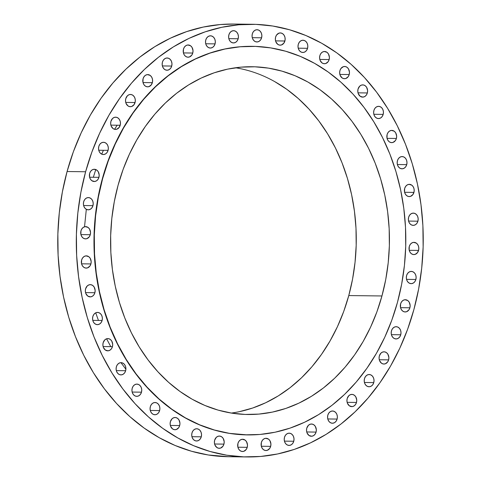 <?xml version="1.0" encoding="UTF-8"?>
<svg xmlns="http://www.w3.org/2000/svg" width="481" height="481" viewBox="0 0 481 481"><rect width="100%" height="100%" fill="white"/><g stroke="black" fill="none" stroke-linecap="round" stroke-linejoin="round"><path stroke-width="0.72" d="M98.936 177.339A6.121 4.912 -89.3 0 1 94.216 181.511A6.121 4.912 -89.3 0 1 89.646 173.443L89.55 176.996L90.392 179.13L91.829 180.7L94.601 181.499L96.453 180.874L97.974 179.413L98.936 177.339L99.194 174.97L98.196 171.645L96.753 170.076L93.981 169.282L92.13 169.907L90.608 171.368L89.646 173.443A6.121 4.912 -89.3 0 1 94.366 169.264A6.121 4.912 -89.3 0 1 98.936 177.339L89.598 177.224L98.936 177.339M83.664 201.749L83.411 204.118L83.904 206.427L85.065 208.315L86.724 209.506L88.624 209.806L90.476 209.181L91.997 207.72L92.959 205.646A6.121 4.912 -89.3 0 1 88.239 209.824A6.121 4.912 -89.3 0 1 83.664 201.749L83.664 201.749A6.121 4.912 -89.3 0 1 88.384 197.577A6.121 4.912 -89.3 0 1 92.959 205.646L93.212 203.277L92.719 200.974L91.558 199.08L89.899 197.895L87.999 197.589L86.147 198.214L84.626 199.675L83.664 201.749M83.622 205.531L92.959 205.646L83.622 205.531M90.266 234.71A6.121 4.912 -89.3 0 1 85.546 238.883A6.121 4.912 -89.3 0 1 80.97 230.814L80.874 234.367L81.716 236.502L83.153 238.071L84.969 238.835L86.881 238.672L89.304 236.784L90.266 234.71L90.518 232.341L89.52 229.016L88.083 227.447L85.305 226.653L83.454 227.279L81.932 228.74L80.97 230.814A6.121 4.912 -89.3 0 1 85.69 226.635A6.121 4.912 -89.3 0 1 90.266 234.71L80.928 234.596L90.266 234.71M90.909 263.931A6.121 4.912 -89.3 0 1 86.189 268.103A6.121 4.912 -89.3 0 1 81.62 260.035L81.523 263.588L82.365 265.722L83.802 267.292L85.612 268.055L87.524 267.893L89.953 266.005L90.909 263.931L91.168 261.562L90.169 258.237L88.732 256.668L85.955 255.874L84.103 256.499L82.582 257.96L81.62 260.035A6.121 4.912 -89.3 0 1 86.339 255.856A6.121 4.912 -89.3 0 1 90.909 263.931L81.572 263.816L90.909 263.931M94.889 292.719A6.121 4.912 -89.3 0 1 90.169 296.891A6.121 4.912 -89.3 0 1 85.594 288.816L85.341 291.191L85.834 293.494L87.776 296.08L90.554 296.879L92.406 296.248L93.927 294.787L94.889 292.719L95.142 290.35L94.144 287.025L92.707 285.455L90.891 284.692L88.979 284.86L87.259 285.924L85.594 288.816A6.121 4.912 -89.3 0 1 90.32 284.644A6.121 4.912 -89.3 0 1 94.889 292.719L85.552 292.604L94.889 292.719M92.821 316.582L92.568 318.951L93.055 321.26L94.222 323.148L95.875 324.338L97.775 324.639L99.627 324.014L101.148 322.553L102.11 320.484A6.121 4.912 -89.3 0 1 97.39 324.657A6.121 4.912 -89.3 0 1 92.821 316.582L92.821 316.582A6.121 4.912 -89.3 0 1 97.541 312.409A6.121 4.912 -89.3 0 1 102.11 320.484L102.369 318.115L101.876 315.807L100.709 313.919L99.056 312.728L97.156 312.428L95.304 313.053L93.783 314.514L92.821 316.582M92.773 320.37L102.11 320.484L92.773 320.37M112.434 346.663A6.121 4.912 -89.3 0 1 107.714 350.835A6.121 4.912 -89.3 0 1 103.144 342.761L102.892 345.136L103.385 347.438L105.327 350.024L108.099 350.823L109.951 350.192L111.478 348.737L112.434 346.663L112.692 344.294L111.694 340.969L110.251 339.4L108.441 338.636L106.529 338.804L104.81 339.869L103.144 342.761A6.121 4.912 -89.3 0 1 107.864 338.588A6.121 4.912 -89.3 0 1 112.434 346.663L103.096 346.548L112.434 346.663M116.36 366.823L116.107 369.192L116.594 371.5L117.761 373.388L119.414 374.579L121.314 374.879L123.166 374.254L124.687 372.793L125.649 370.719A6.121 4.912 -89.3 0 1 120.929 374.897A6.121 4.912 -89.3 0 1 116.36 366.823L116.36 366.823A6.121 4.912 -89.3 0 1 121.08 362.65A6.121 4.912 -89.3 0 1 125.649 370.719L125.908 368.35L125.415 366.047L124.248 364.153L122.595 362.969L120.695 362.662L118.843 363.287L117.322 364.748L116.36 366.823M116.312 370.604L125.649 370.719L116.312 370.604M132.197 388.275L131.938 390.644L132.431 392.947L133.598 394.841L135.251 396.025L137.151 396.332L139.003 395.707L140.524 394.246L141.486 392.171A6.121 4.912 -89.3 0 1 136.766 396.344A6.121 4.912 -89.3 0 1 132.197 388.275L132.197 388.275A6.121 4.912 -89.3 0 1 136.917 384.103A6.121 4.912 -89.3 0 1 141.486 392.171L141.739 389.802L141.252 387.5L140.085 385.606L138.432 384.421L136.532 384.115L134.68 384.74L133.159 386.201L132.197 388.275M132.149 392.057L141.486 392.171L132.149 392.057M150.331 406.679L150.078 409.048L150.565 411.357L151.731 413.245L153.385 414.436L155.285 414.736L157.137 414.111L158.658 412.65L159.62 410.576A6.121 4.912 -89.3 0 1 154.9 414.748A6.121 4.912 -89.3 0 1 150.331 406.679L150.331 406.679A6.121 4.912 -89.3 0 1 155.05 402.507A6.121 4.912 -89.3 0 1 159.62 410.576L159.878 408.207L159.385 405.904L158.219 404.01L156.565 402.825L154.666 402.519L152.814 403.144L151.293 404.605L150.331 406.679M150.282 410.461L159.62 410.576L150.282 410.461M179.684 425.565A6.121 4.912 -89.3 0 1 174.964 429.737A6.121 4.912 -89.3 0 1 170.394 421.663L170.142 424.032L170.635 426.34L172.577 428.926L174.387 429.689L176.299 429.521L178.728 427.633L179.684 425.565L179.942 423.19L178.944 419.871L177.507 418.302L175.691 417.538L173.779 417.706L172.06 418.771L170.394 421.663A6.121 4.912 -89.3 0 1 175.114 417.49A6.121 4.912 -89.3 0 1 179.684 425.565L170.346 425.451L179.684 425.565M191.979 432.924L191.727 435.293L192.22 437.602L193.38 439.49L195.039 440.68L196.939 440.981L198.791 440.355L200.312 438.894L201.274 436.82A6.121 4.912 -89.3 0 1 196.549 440.999A6.121 4.912 -89.3 0 1 191.979 432.924L191.979 432.924A6.121 4.912 -89.3 0 1 196.699 428.751A6.121 4.912 -89.3 0 1 201.274 436.82L201.527 434.451L201.034 432.148L199.874 430.254L198.214 429.07L196.314 428.763L194.462 429.389L192.941 430.85L191.979 432.924M191.937 436.706L201.274 436.82L191.937 436.706M223.942 444.125A6.121 4.912 -89.3 0 1 219.222 448.304A6.121 4.912 -89.3 0 1 214.646 440.229L214.394 442.598L214.887 444.907L216.829 447.492L218.645 448.25L220.557 448.088L222.98 446.2L223.942 444.125L224.194 441.756L223.196 438.438L221.759 436.868L219.943 436.105L218.031 436.267L216.312 437.331L214.646 440.229A6.121 4.912 -89.3 0 1 219.366 436.057A6.121 4.912 -89.3 0 1 223.942 444.125L214.604 444.011L223.942 444.125M247.228 447.33A6.121 4.912 -89.3 0 1 242.508 451.503A6.121 4.912 -89.3 0 1 237.939 443.434L237.836 446.987L238.678 449.122L240.115 450.691L241.931 451.455L243.843 451.292L246.266 449.404L247.228 447.33L247.481 444.961L246.482 441.636L245.045 440.067L242.274 439.273L240.422 439.899L238.895 441.36L237.939 443.434A6.121 4.912 -89.3 0 1 242.658 439.255A6.121 4.912 -89.3 0 1 247.228 447.33L237.891 447.216L247.228 447.33M270.665 446.362A6.121 4.912 -89.3 0 1 265.939 450.535A6.121 4.912 -89.3 0 1 261.369 442.466L261.273 446.019L262.115 448.16L263.552 449.729L265.368 450.487L267.28 450.324L269.703 448.436L270.665 446.362L270.917 443.993L269.919 440.668L268.482 439.099L265.704 438.305L263.853 438.931L262.331 440.392L261.369 442.466A6.121 4.912 -89.3 0 1 266.089 438.293A6.121 4.912 -89.3 0 1 270.665 446.362L261.327 446.248L270.665 446.362M284.475 437.349L284.223 439.718L284.71 442.027L285.876 443.915L287.53 445.105L289.43 445.406L291.282 444.781L292.803 443.32L293.765 441.245A6.121 4.912 -89.3 0 1 289.045 445.418A6.121 4.912 -89.3 0 1 284.475 437.349L284.475 437.349A6.121 4.912 -89.3 0 1 289.195 433.177A6.121 4.912 -89.3 0 1 293.765 441.245L294.017 438.876L293.53 436.574L292.364 434.68L290.71 433.495L288.81 433.189L286.959 433.814L285.437 435.275L284.475 437.349M284.427 441.131L293.765 441.245L284.427 441.131M316.071 432.088A6.121 4.912 -89.3 0 1 311.345 436.261A6.121 4.912 -89.3 0 1 306.776 428.186L306.523 430.561L307.016 432.864L308.958 435.449L311.736 436.249L313.582 435.618L315.109 434.163L316.071 432.088L316.324 429.719L315.326 426.394L313.889 424.825L312.073 424.068L310.161 424.23L308.441 425.294L306.776 428.186A6.121 4.912 -89.3 0 1 311.496 424.014A6.121 4.912 -89.3 0 1 316.071 432.088L306.734 431.974L316.071 432.088M327.826 415.169L327.573 417.538L328.06 419.847L329.226 421.735L330.88 422.925L332.78 423.226L334.632 422.601L336.153 421.14L337.115 419.071A6.121 4.912 -89.3 0 1 332.395 423.244A6.121 4.912 -89.3 0 1 327.826 415.169L327.826 415.169A6.121 4.912 -89.3 0 1 332.545 410.996A6.121 4.912 -89.3 0 1 337.115 419.071L337.367 416.696L336.88 414.394L335.714 412.506L334.061 411.315L332.161 411.008L330.309 411.64L328.788 413.095L327.826 415.169M327.777 418.957L337.115 419.071L327.777 418.957M356.481 402.459A6.121 4.912 -89.3 0 1 351.761 406.631A6.121 4.912 -89.3 0 1 347.186 398.557L346.933 400.932L347.426 403.234L349.368 405.82L352.146 406.619L353.998 405.988L355.519 404.533L356.481 402.459L356.734 400.09L355.736 396.765L354.299 395.196L352.483 394.432L350.571 394.6L348.851 395.665L347.186 398.557A6.121 4.912 -89.3 0 1 351.912 394.384A6.121 4.912 -89.3 0 1 356.481 402.459L347.144 402.344L356.481 402.459M364.472 378.691L364.219 381.06L364.712 383.369L365.873 385.257L367.532 386.447L369.432 386.748L371.284 386.123L372.805 384.662L373.767 382.593A6.121 4.912 -89.3 0 1 369.047 386.766A6.121 4.912 -89.3 0 1 364.472 378.691L364.472 378.691A6.121 4.912 -89.3 0 1 369.198 374.519A6.121 4.912 -89.3 0 1 373.767 382.593L374.02 380.218L373.527 377.916L372.366 376.028L370.707 374.837L368.807 374.531L366.961 375.162L365.434 376.617L364.472 378.691M364.43 382.479L373.767 382.593L364.43 382.479M388.624 359.872A6.121 4.912 -89.3 0 1 383.904 364.045A6.121 4.912 -89.3 0 1 379.329 355.976L379.076 358.345L379.569 360.654L381.511 363.239L383.327 363.997L385.239 363.834L387.662 361.946L388.624 359.872L388.876 357.503L387.878 354.178L386.441 352.609L384.626 351.851L382.714 352.014L380.994 353.078L379.329 355.976A6.121 4.912 -89.3 0 1 384.054 351.803A6.121 4.912 -89.3 0 1 388.624 359.872L379.287 359.758L388.624 359.872M391.456 330.868L391.203 333.243L391.696 335.546L392.857 337.434L394.516 338.624L396.41 338.931L398.262 338.299L399.783 336.844L400.745 334.77A6.121 4.912 -89.3 0 1 396.025 338.943A6.121 4.912 -89.3 0 1 391.456 330.868L391.456 330.868A6.121 4.912 -89.3 0 1 396.176 326.695A6.121 4.912 -89.3 0 1 400.745 334.77L401.004 332.401L400.511 330.092L399.344 328.204L397.691 327.014L395.791 326.713L393.939 327.339L392.418 328.8L391.456 330.868M391.408 334.656L400.745 334.77L391.408 334.656M409.89 307.786A6.121 4.912 -89.3 0 1 405.17 311.959A6.121 4.912 -89.3 0 1 400.601 303.89L400.505 307.443L401.346 309.584L402.783 311.153L404.593 311.91L406.505 311.748L408.934 309.86L409.89 307.786L410.149 305.417L409.151 302.092L407.714 300.523L404.936 299.729L403.084 300.354L401.563 301.815L400.601 303.89A6.121 4.912 -89.3 0 1 405.321 299.717A6.121 4.912 -89.3 0 1 409.89 307.786L400.553 307.672L409.89 307.786M406.583 275.577L406.331 277.946L406.818 280.255L407.984 282.143L409.638 283.333L411.538 283.634L413.389 283.008L414.911 281.547L415.873 279.479A6.121 4.912 -89.3 0 1 411.153 283.652A6.121 4.912 -89.3 0 1 406.583 275.577L406.583 275.577A6.121 4.912 -89.3 0 1 411.303 271.404A6.121 4.912 -89.3 0 1 415.873 279.479L416.125 277.104L415.638 274.801L414.472 272.913L412.818 271.723L410.918 271.416L409.066 272.048L407.545 273.503L406.583 275.577M406.535 279.365L415.873 279.479L406.535 279.365M418.566 250.415A6.121 4.912 -89.3 0 1 413.846 254.587A6.121 4.912 -89.3 0 1 409.277 246.519L409.175 250.072L410.022 252.212L411.459 253.782L413.269 254.539L415.181 254.377L417.604 252.489L418.789 249.242L418.668 246.861L417.821 244.721L416.384 243.152L413.612 242.358L411.76 242.983L410.239 244.444L409.277 246.519A6.121 4.912 -89.3 0 1 413.997 242.346A6.121 4.912 -89.3 0 1 418.566 250.415L409.229 250.3L418.566 250.415M408.628 217.298L408.375 219.667L408.868 221.969L410.028 223.863L411.688 225.048L413.582 225.355L415.434 224.729L416.961 223.268L417.917 221.194A6.121 4.912 -89.3 0 1 413.197 225.367A6.121 4.912 -89.3 0 1 408.628 217.298L408.628 217.298A6.121 4.912 -89.3 0 1 413.347 213.119A6.121 4.912 -89.3 0 1 417.917 221.194L418.175 218.825L417.682 216.516L416.516 214.628L414.862 213.438L412.963 213.137L411.111 213.762L409.59 215.223L408.628 217.298M408.579 221.08L417.917 221.194L408.579 221.08M413.943 192.406A6.121 4.912 -89.3 0 1 409.223 196.579A6.121 4.912 -89.3 0 1 404.653 188.51L404.551 192.063L405.399 194.204L406.836 195.773L408.646 196.531L410.558 196.368L412.981 194.48L414.165 191.24L414.045 188.853L413.197 186.712L411.76 185.143L408.988 184.349L407.136 184.975L405.615 186.436L404.653 188.51A6.121 4.912 -89.3 0 1 409.373 184.337A6.121 4.912 -89.3 0 1 413.943 192.406L404.605 192.292L413.943 192.406M397.426 160.744L397.174 163.113L397.667 165.422L398.827 167.31L400.487 168.5L402.387 168.801L404.238 168.176L405.76 166.715L406.722 164.64A6.121 4.912 -89.3 0 1 402.002 168.813A6.121 4.912 -89.3 0 1 397.426 160.744L397.426 160.744A6.121 4.912 -89.3 0 1 402.146 156.572A6.121 4.912 -89.3 0 1 406.722 164.64L406.974 162.271L406.481 159.969L405.321 158.075L403.661 156.89L401.761 156.584L399.909 157.209L398.388 158.67L397.426 160.744M397.384 164.526L406.722 164.64L397.384 164.526M396.392 138.462A6.121 4.912 -89.3 0 1 391.672 142.635A6.121 4.912 -89.3 0 1 387.103 134.566L387.007 138.119L387.848 140.26L389.285 141.829L391.095 142.586L393.007 142.424L395.436 140.536L396.392 138.462L396.651 136.093L395.653 132.768L394.216 131.199L391.438 130.405L389.586 131.03L388.065 132.491L387.103 134.566A6.121 4.912 -89.3 0 1 391.823 130.393A6.121 4.912 -89.3 0 1 396.392 138.462L387.055 138.348L396.392 138.462M373.887 110.504L373.635 112.873L374.128 115.181L375.288 117.069L376.948 118.26L378.848 118.56L380.699 117.935L382.221 116.474L383.183 114.4A6.121 4.912 -89.3 0 1 378.463 118.579A6.121 4.912 -89.3 0 1 373.887 110.504L373.887 110.504A6.121 4.912 -89.3 0 1 378.607 106.331A6.121 4.912 -89.3 0 1 383.183 114.4L383.435 112.031L382.942 109.728L381.782 107.834L380.122 106.65L378.222 106.343L376.37 106.968L374.849 108.429L373.887 110.504M373.845 114.292L383.183 114.4L373.845 114.292M367.346 92.953A6.121 4.912 -89.3 0 1 362.626 97.126A6.121 4.912 -89.3 0 1 358.05 89.051L357.798 91.426L358.291 93.729L360.233 96.314L363.011 97.114L364.863 96.483L366.384 95.028L367.346 92.953L367.598 90.584L366.6 87.259L365.163 85.69L363.347 84.927L361.435 85.095L359.716 86.159L358.05 89.051A6.121 4.912 -89.3 0 1 362.77 84.878A6.121 4.912 -89.3 0 1 367.346 92.953L358.008 92.839L367.346 92.953M349.212 74.549A6.121 4.912 -89.3 0 1 344.486 78.722A6.121 4.912 -89.3 0 1 339.917 70.647L339.664 73.016L340.157 75.325L342.099 77.91L343.915 78.674L345.827 78.505L348.25 76.617L349.212 74.549L349.465 72.174L348.466 68.855L347.029 67.286L345.214 66.522L343.302 66.691L340.879 68.573L339.917 70.647A6.121 4.912 -89.3 0 1 344.637 66.474A6.121 4.912 -89.3 0 1 349.212 74.549L339.875 74.435L349.212 74.549M98.791 146.458L98.539 148.827L99.032 151.13L100.192 153.024L101.852 154.209L103.746 154.515L105.598 153.89L107.125 152.429L108.081 150.355A6.121 4.912 -89.3 0 1 103.361 154.527A6.121 4.912 -89.3 0 1 98.791 146.458L98.791 146.458A6.121 4.912 -89.3 0 1 103.511 142.286A6.121 4.912 -89.3 0 1 108.081 150.355L108.339 147.986L107.846 145.683L106.686 143.789L105.026 142.604L103.126 142.298L101.275 142.923L99.753 144.384L98.791 146.458M98.743 150.24L108.081 150.355L98.743 150.24M120.208 125.252A6.121 4.912 -89.3 0 1 115.488 129.425A6.121 4.912 -89.3 0 1 110.919 121.35L110.66 123.719L111.153 126.028L113.101 128.613L114.911 129.377L116.823 129.209L119.246 127.321L120.43 124.08L120.31 121.699L119.462 119.559L118.025 117.989L116.216 117.226L114.304 117.394L112.584 118.458L110.919 121.35A6.121 4.912 -89.3 0 1 115.638 117.178A6.121 4.912 -89.3 0 1 120.208 125.252L110.87 125.138L120.208 125.252M135.065 102.531A6.121 4.912 -89.3 0 1 130.345 106.71A6.121 4.912 -89.3 0 1 125.775 98.635L125.517 101.004L126.01 103.313L127.958 105.898L129.768 106.656L131.68 106.493L134.103 104.605L135.287 101.365L135.167 98.978L134.319 96.843L132.882 95.274L131.072 94.51L129.161 94.673L127.441 95.737L125.775 98.635A6.121 4.912 -89.3 0 1 130.495 94.462A6.121 4.912 -89.3 0 1 135.065 102.531L125.727 102.417L135.065 102.531M152.351 82.666A6.121 4.912 -89.3 0 1 147.631 86.839A6.121 4.912 -89.3 0 1 143.061 78.77L142.959 82.323L143.801 84.464L145.244 86.033L147.054 86.79L148.966 86.628L151.389 84.74L152.573 81.499L152.453 79.112L151.605 76.972L150.168 75.403L147.396 74.609L145.545 75.234L144.023 76.695L143.061 78.77A6.121 4.912 -89.3 0 1 147.781 74.597A6.121 4.912 -89.3 0 1 152.351 82.666L143.013 82.552L152.351 82.666M162.422 62.157L162.169 64.526L162.662 66.835L163.823 68.723L165.482 69.913L167.382 70.214L169.234 69.589L170.755 68.128L171.717 66.053A6.121 4.912 -89.3 0 1 166.997 70.232A6.121 4.912 -89.3 0 1 162.422 62.157L162.422 62.157A6.121 4.912 -89.3 0 1 167.141 57.985A6.121 4.912 -89.3 0 1 171.717 66.053L171.97 63.684L171.476 61.382L170.316 59.488L168.657 58.303L166.757 57.997L164.905 58.622L163.384 60.083L162.422 62.157M162.38 65.939L171.717 66.053L162.38 65.939M192.761 53.036A6.121 4.912 -89.3 0 1 188.041 57.209A6.121 4.912 -89.3 0 1 183.471 49.14L183.369 52.694L184.217 54.834L185.654 56.403L187.464 57.161L189.376 56.998L191.799 55.111L192.761 53.036L193.019 50.667L192.021 47.342L190.578 45.773L187.806 44.98L185.955 45.605L184.433 47.066L183.471 49.14A6.121 4.912 -89.3 0 1 188.191 44.967A6.121 4.912 -89.3 0 1 192.761 53.036L183.423 52.922L192.761 53.036M205.772 39.977L205.519 42.346L206.012 44.655L207.173 46.543L208.832 47.733L210.732 48.034L212.584 47.409L214.105 45.948L215.067 43.879A6.121 4.912 -89.3 0 1 210.347 48.052A6.121 4.912 -89.3 0 1 205.772 39.977L205.772 39.977A6.121 4.912 -89.3 0 1 210.492 35.804A6.121 4.912 -89.3 0 1 215.067 43.879L215.32 41.504L214.827 39.201L213.666 37.314L212.007 36.123L210.107 35.816L208.255 36.448L206.734 37.909L205.772 39.977M205.73 43.765L215.067 43.879L205.73 43.765M228.878 34.866L228.625 37.235L229.112 39.538L230.279 41.432L231.938 42.617L233.832 42.923L235.684 42.298L237.205 40.837L238.167 38.763A6.121 4.912 -89.3 0 1 233.447 42.935A6.121 4.912 -89.3 0 1 228.878 34.866L228.878 34.866A6.121 4.912 -89.3 0 1 233.598 30.688A6.121 4.912 -89.3 0 1 238.167 38.763L238.426 36.394L237.933 34.085L236.766 32.197L235.113 31.006L233.213 30.706L231.361 31.331L229.84 32.792L228.878 34.866M228.83 38.648L238.167 38.763L228.83 38.648M252.315 33.898L252.056 36.267L252.549 38.57L253.715 40.464L255.369 41.649L257.269 41.955L259.121 41.33L260.642 39.869L261.604 37.795A6.121 4.912 -89.3 0 1 256.884 41.967A6.121 4.912 -89.3 0 1 252.315 33.898L252.315 33.898A6.121 4.912 -89.3 0 1 257.034 29.726A6.121 4.912 -89.3 0 1 261.604 37.795L261.856 35.426L261.363 33.117L260.203 31.229L258.544 30.038L256.65 29.738L254.798 30.363L253.271 31.824L252.315 33.898M252.266 37.68L261.604 37.795L252.266 37.68M284.89 40.999A6.121 4.912 -89.3 0 1 280.17 45.172A6.121 4.912 -89.3 0 1 275.601 37.097L275.348 39.466L275.835 41.775L277.784 44.36L279.593 45.124L281.505 44.955L283.928 43.068L285.113 39.827L284.992 37.446L284.145 35.305L282.708 33.736L280.898 32.973L278.986 33.141L276.563 35.023L275.601 37.097A6.121 4.912 -89.3 0 1 280.321 32.924A6.121 4.912 -89.3 0 1 284.89 40.999L275.553 40.885L284.89 40.999M329.142 59.56A6.121 4.912 -89.3 0 1 324.422 63.732A6.121 4.912 -89.3 0 1 319.853 55.664L319.6 58.033L320.093 60.341L322.036 62.927L323.845 63.684L325.757 63.522L328.186 61.634L329.142 59.56L329.401 57.191L328.403 53.866L326.966 52.297L324.188 51.503L322.336 52.128L320.815 53.589L319.853 55.664A6.121 4.912 -89.3 0 1 324.573 51.491A6.121 4.912 -89.3 0 1 329.142 59.56L319.805 59.446L329.142 59.56M298.268 44.402L298.016 46.771L298.503 49.08L299.669 50.968L301.322 52.158L303.222 52.459L305.074 51.834L306.595 50.373L307.557 48.304A6.121 4.912 -89.3 0 1 302.838 52.477A6.121 4.912 -89.3 0 1 298.268 44.402L298.268 44.402A6.121 4.912 -89.3 0 1 302.988 40.23A6.121 4.912 -89.3 0 1 307.557 48.304L307.816 45.929L307.323 43.627L306.156 41.739L304.503 40.548L302.603 40.242L300.751 40.873L299.23 42.328L298.268 44.402M298.22 48.19L307.557 48.304L298.22 48.19M86.267 209.8L84.548 226.623M95.707 312.83L98.461 320.436M106.584 338.786L110.78 346.639M120.947 362.65L125.896 369.264M397.438 302.465L391.787 320.22L384.776 337.211L376.461 353.27L366.931 368.242L356.277 381.992L344.594 394.372L332.004 405.279L318.626 414.598L304.587 422.24L290.019 428.132L275.066 432.221L259.878 434.463L244.588 434.836L229.353 433.339L214.316 429.99L199.621 424.813L185.413 417.869L171.831 409.211L158.995 398.929L147.042 387.127L136.075 373.911L126.208 359.409L117.538 343.771L110.137 327.134L104.082 309.662L99.441 291.528L96.242 272.901L94.529 253.968L94.312 234.902L95.593 215.891L98.358 197.12L102.591 178.77A194.312 155.79 -89.3 0 1 252.381 46.32A194.312 155.79 -89.3 0 1 397.438 302.465A194.312 155.79 -89.3 0 1 247.643 434.908A194.312 155.79 -89.3 0 1 102.591 178.77L108.237 161.015L115.254 144.023L123.563 127.964L133.093 112.987L143.753 99.242L155.429 86.857L168.019 75.956L181.403 66.637L195.442 58.995L210.005 53.102L224.958 49.014L240.151 46.771L255.441 46.398L270.677 47.89L285.714 51.245L300.403 56.415L314.61 63.366L328.198 72.024L341.029 82.299L352.988 94.108L363.949 107.323L373.815 121.819L382.491 137.464L389.893 154.1L395.941 171.567L400.589 189.706L403.787 208.327L405.501 227.266L405.717 246.326L404.437 265.338L401.665 284.109L397.438 302.465M252.23 46.32A194.312 155.79 90.7 0 0 252.14 46.32A194.312 155.79 90.7 0 0 102.345 178.77L102.345 178.77A194.312 155.79 90.7 0 0 247.402 434.908A194.312 155.79 90.7 0 0 247.499 434.908M231.319 413.065A173.9 139.43 90.7 0 0 348.779 295.562L381.95 295.965A173.9 139.43 -89.3 0 1 247.895 414.502A173.9 139.43 -89.3 0 1 118.073 185.269L118.073 185.269A173.9 139.43 -89.3 0 1 252.134 66.733A173.9 139.43 -89.3 0 1 381.95 295.965L348.779 295.562L343.723 311.454L337.446 326.659L330.002 341.029L321.476 354.431L311.941 366.738L301.485 377.819L290.217 387.578L278.246 395.917L265.68 402.753L252.639 408.032L239.261 411.688M413.919 309.475L413.919 309.475A216.354 173.467 -89.3 0 1 247.132 456.95A216.354 173.467 -89.3 0 1 85.618 171.753A216.354 173.467 -89.3 0 1 252.405 24.278A216.354 173.467 -89.3 0 1 413.919 309.475L407.629 329.244L399.819 348.166L390.566 366.047L379.954 382.72L368.085 398.027L355.086 411.814L341.065 423.953L326.166 434.331L310.534 442.839L294.312 449.404L277.669 453.95L260.75 456.451L243.729 456.866L226.761 455.2L210.023 451.473L193.663 445.707L177.844 437.969L162.716 428.33L148.431 416.889L135.113 403.745L122.908 389.027L111.923 372.883L102.261 355.471L94.023 336.947L87.283 317.49L82.113 297.3L78.553 276.563L76.641 255.477L76.401 234.253L77.826 213.083L80.91 192.184L85.618 171.753L67.081 171.525L85.618 171.753L91.913 151.978L99.723 133.063L108.977 115.181L119.589 98.509L131.451 83.201L144.456 69.408L158.477 57.269L173.37 46.897L189.009 38.384L205.225 31.824L221.873 27.273L238.786 24.778L255.814 24.357L272.775 26.022L289.52 29.756L305.88 35.516L321.699 43.254L336.826 52.892L351.112 64.34L364.424 77.483L376.629 92.196L387.62 108.339L397.276 125.757L405.513 144.282L412.253 163.732L417.43 183.922L420.983 204.665L422.895 225.745L423.136 246.975L421.711 268.139L418.626 289.039L413.919 309.475M252.405 24.278L233.868 24.05A216.354 173.467 90.7 0 0 67.081 171.525A216.354 173.467 90.7 0 0 228.595 456.722L247.132 456.95M233.994 24.05L220.25 24.549L203.331 27.05L186.688 31.596L170.466 38.161L154.834 46.669L139.935 57.047L125.914 69.186L112.915 82.972L101.046 98.28L90.434 114.953L81.181 132.834L73.371 151.755L67.081 171.525L62.374 191.961L59.289 212.861L57.864 234.025L58.105 255.255L60.017 276.334L63.57 297.078L68.747 317.268L75.487 336.718L83.724 355.243L93.38 372.661L104.371 388.804L116.576 403.517L129.888 416.66L144.174 428.108L159.301 437.746L175.12 445.484L191.48 451.244L208.225 454.978L228.734 456.728M274.651 81.578L286.808 89.328L298.292 98.527L308.994 109.091L318.807 120.917L327.639 133.892L335.401 147.895L342.021 162.782L347.438 178.415L351.599 194.649L354.455 211.315L355.994 228.265L356.187 245.322L355.038 262.337L352.561 279.136L348.779 295.562A173.9 139.43 90.7 0 0 235.528 67.761M118.073 185.269L114.292 201.689L111.814 218.488L110.666 235.504L110.858 252.567L112.398 269.51L115.254 286.183L119.414 302.411L124.832 318.043L131.451 332.936L139.213 346.933L148.046 359.908L157.858 371.735L168.56 382.299L180.044 391.498L192.202 399.248L204.918 405.465L218.067 410.101L231.523 413.095L245.16 414.436L258.838 414.099L272.438 412.091L285.816 408.435L298.851 403.162L311.417 396.32L323.394 387.981L334.662 378.222L345.117 367.141L354.653 354.84L363.179 341.438L370.617 327.062L376.9 311.856L381.95 295.965L385.738 279.539L388.215 262.74L389.363 245.731L389.165 228.667L387.632 211.718L384.77 195.052L380.615 178.824L375.198 163.185L368.578 148.298L360.81 134.301L351.984 121.32L342.171 109.494L331.469 98.93L319.985 89.731L307.828 81.986L295.112 75.764L281.962 71.134L268.506 68.134L254.87 66.799L241.185 67.136L227.591 69.138L214.207 72.799L201.172 78.072L188.606 84.909L176.635 93.248L165.368 103.006L154.912 114.093L145.376 126.395L136.844 139.797L129.407 154.167L123.13 169.372L118.073 185.269M252.254 46.32L239.911 46.765L224.717 49.008L209.764 53.096L195.196 58.989L181.157 66.631L167.779 75.95L155.189 86.857L143.506 99.236L132.852 112.987L123.322 127.958L115.007 144.017L107.997 161.009L102.345 178.77L98.118 197.12L95.346 215.891L94.066 234.902L94.282 253.962L95.996 272.901L99.194 291.528L103.842 309.662L109.89 327.128L117.292 343.765L125.968 359.409L135.834 373.905L146.795 387.121L158.754 398.929L171.585 409.205L185.173 417.863L199.381 424.813L214.069 429.99L229.106 433.339L247.523 434.908M117.16 125.21L114.574 129.305M103.415 150.3L101.707 154.148M95.785 169.546L93.326 177.267"/></g></svg>

